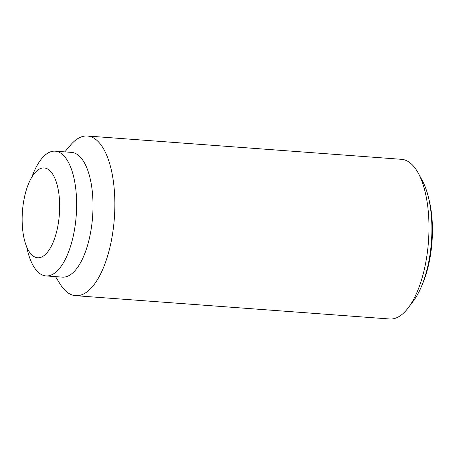 <?xml version="1.0" encoding="UTF-8"?>
<svg xmlns="http://www.w3.org/2000/svg" width="455" height="455" viewBox="0 0 455 455"><rect width="100%" height="100%" fill="white"/><g stroke="black" fill="none" stroke-linecap="round" stroke-linejoin="round"><path stroke-width="0.68" d="M22.75 207.941A45.028 18.53 -85.8 0 0 31.884 254.982A45.028 18.53 -85.8 0 0 59.07 217.723A45.028 18.53 -85.8 0 0 38.209 169.812A45.028 18.53 -85.8 0 0 22.75 207.941M64.792 151.89L70.423 145.219A80.052 32.942 94.2 0 1 87.423 136.011L401.543 159.324A80.052 32.942 94.2 0 1 418.395 173.378A80.052 32.942 94.2 0 1 427.899 247.85A80.052 32.942 94.2 0 1 408.436 307.58A80.052 32.942 94.2 0 1 389.69 318.989L75.57 295.676A80.052 32.942 94.2 0 1 60.117 284.056L55.533 276.629M408.436 307.58L413.538 300.755A71.503 29.427 -85.8 0 0 421.739 285.786A71.503 29.427 -85.8 0 0 430.925 247.406A71.503 29.427 -85.8 0 0 428.337 196.901A71.503 29.427 -85.8 0 0 422.439 180.885L418.395 173.378M87.423 136.011A80.052 32.942 94.2 0 1 113.784 224.537A80.052 32.942 94.2 0 1 75.57 295.676M31.918 176.989A62.54 25.736 94.2 0 1 55.203 151.179L71.572 152.391A62.54 25.736 94.2 0 1 92.166 221.557A62.54 25.736 94.2 0 1 62.312 277.129L45.944 275.918A62.54 25.736 94.2 0 1 26.726 246.951M55.203 151.179A62.54 25.736 94.2 0 1 75.797 220.339A62.54 25.736 94.2 0 1 45.944 275.918M428.337 196.901L429.122 200.081A66.51 27.368 94.2 0 1 431.533 247.059A66.51 27.368 94.2 0 1 422.985 282.754L421.739 285.786"/></g></svg>
